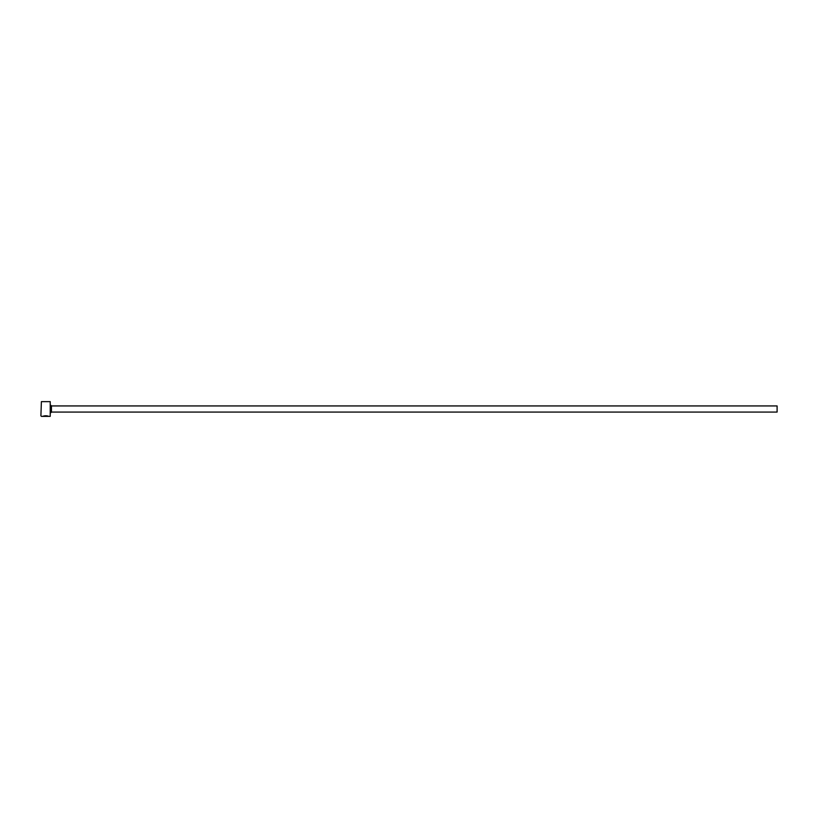 <?xml version="1.0" encoding="UTF-8"?>
<svg xmlns="http://www.w3.org/2000/svg" width="818" height="818" viewBox="0 0 818 818"><rect width="100%" height="100%" fill="white"/><g stroke="black" fill="none" stroke-linecap="round" stroke-linejoin="round"><path stroke-width="1.23" d="M43.385 416.29L42.597 416.352C44.837 415.585 46.892 415.585 48.753 416.362L48.139 416.137M50.225 401.638L50.225 416.362L50.225 401.638L41.391 401.638L40.9 415.871L41.391 401.638M51.452 405.933L777.1 405.933L777.1 412.067L51.452 412.067L51.452 405.933L50.716 405.196M42.597 416.362L45.982 416.362M50.225 416.362L48.753 416.362M48.139 416.362L41.391 416.362M51.452 412.067L50.716 412.804"/></g></svg>
